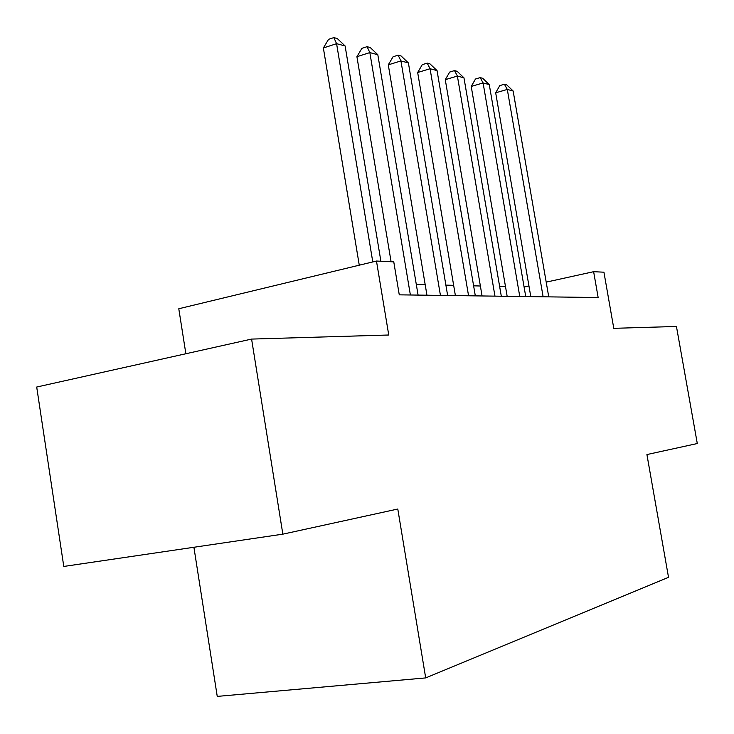 <?xml version="1.0" encoding="UTF-8"?>
<svg xmlns="http://www.w3.org/2000/svg" width="734" height="734" viewBox="0 0 734 734"><rect width="100%" height="100%" fill="white"/><g stroke="black" fill="none" stroke-linecap="round" stroke-linejoin="round"><path stroke-width="1.1" d="M193.904 547.27L217.246 696.401L425.692 677.913L668.518 577.319L646.92 454.557L697.3 443.538L676.445 326.465L613.78 328.327L603.935 272.195L593.632 271.69L546.206 282.131M425.692 677.913L397.791 509.029L282.847 534.159L63.785 566.446L36.7 387.038L251.588 339.08L388.745 335.007L376.469 261.038L178.784 308.748L185.867 353.751M282.847 534.159L251.588 339.08M376.469 261.038L393.773 261.882L399.268 294.839L598.155 297.536L593.632 271.69M505.506 286.645L499.643 286.499M480.385 286.003L473.623 285.829M453.658 285.324L445.896 285.131M425.179 284.599L416.288 284.379M528.948 285.93L524.094 287.003M372.78 261.928L336.585 43.673L345.118 45.967L380.9 261.249M359.265 265.185L323.364 47.967L336.585 43.673L333.851 37.599L337.273 38.535L345.118 45.967M323.364 47.967L328.575 39.324L333.851 37.599M410.379 294.985L369.844 52.591L377.817 54.729L418.086 295.096M391.084 261.754L356.917 56.701L369.844 52.591L367.064 46.682L370.266 47.554L377.817 54.729M356.917 56.701L361.908 48.334L367.064 46.682M440.437 295.398L400.938 60.922L408.398 62.922L447.639 295.49M426.959 295.215L388.286 64.858L400.938 60.922L398.112 55.169L401.113 55.995L408.398 62.922M388.286 64.858L393.066 56.757L398.112 55.169M468.567 295.774L430.06 68.73L437.051 70.602L475.32 295.866M455.392 295.6L417.674 72.51L430.06 68.73L427.206 63.133L430.014 63.895L437.051 70.602M417.674 72.51L422.27 64.647L427.206 63.133M494.964 296.132L457.383 76.061L463.961 77.822L501.304 296.224M482.073 295.958L445.272 79.685L457.383 76.061L454.52 70.602L457.163 71.317L463.961 77.822M445.272 79.685L449.685 72.06L454.52 70.602M519.764 296.472L483.091 82.951L489.275 84.603L525.737 296.554M507.157 296.297L471.219 86.438L483.091 82.951L480.21 77.62L482.697 78.299L489.275 84.603M471.219 86.438L475.476 79.024L480.21 77.62M543.123 296.793L507.304 89.438L513.139 90.998L548.748 296.866M530.783 296.619L495.679 92.805L507.304 89.438L504.423 84.245L506.763 84.887L513.139 90.998M495.679 92.805L499.781 85.603L504.423 84.245"/></g></svg>
